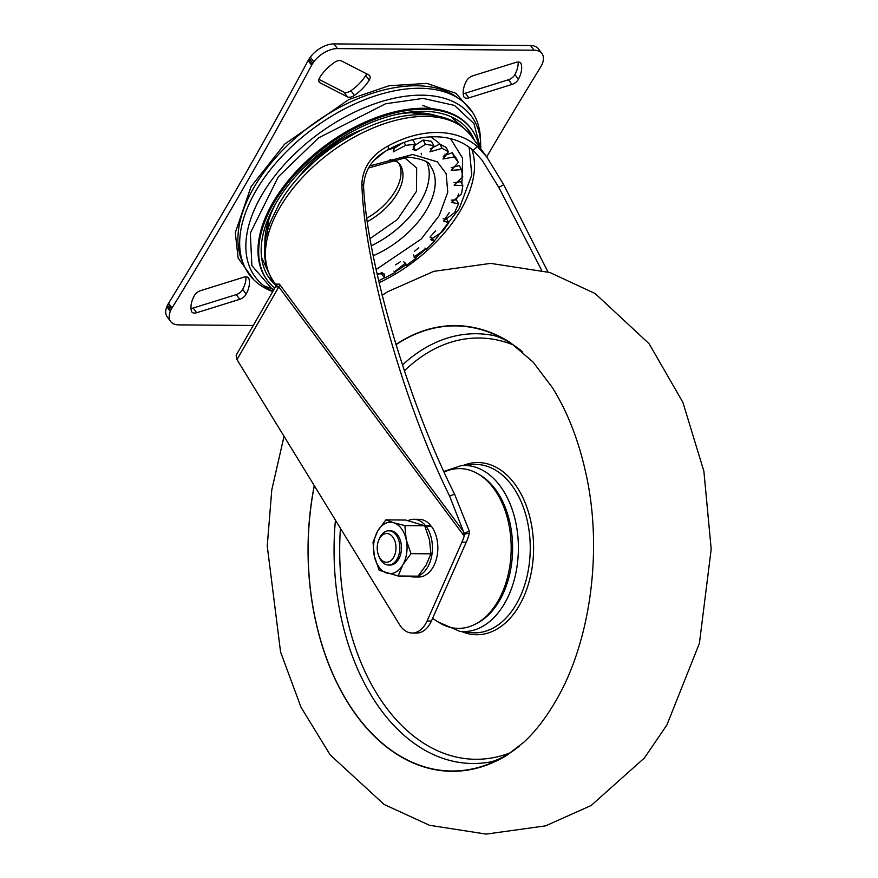 <?xml version="1.0" encoding="UTF-8"?>
<svg xmlns="http://www.w3.org/2000/svg" width="878" height="878" viewBox="0 0 878 878"><rect width="100%" height="100%" fill="white"/><g stroke="black" fill="none" stroke-linecap="round" stroke-linejoin="round"><path stroke-width="1.32" d="M366.488 73.752A7.134 4.094 -36.6 0 1 365.841 75.267A7.134 4.094 -36.6 0 1 365.698 75.486A33.529 19.217 -36.6 0 1 350.926 90.697A7.134 4.094 -36.6 0 1 343.967 92.179L347.447 96.876L320.13 82.872A7.134 4.094 -36.6 0 1 319.252 82.137A7.134 4.094 -36.6 0 1 319.713 77.604A33.529 19.217 -36.6 0 1 334.485 62.393A7.134 4.094 -36.6 0 1 341.454 60.911L368.771 74.915A7.134 4.094 -36.6 0 1 369.649 75.651A7.134 4.094 -36.6 0 1 369.331 79.953A7.134 4.094 -36.6 0 1 369.188 80.183A33.529 19.217 -36.6 0 1 354.416 95.395A7.134 4.094 -36.6 0 1 347.447 96.876M245.928 276.866A33.529 19.217 -36.6 0 1 242.69 289.411A7.134 4.094 -36.6 0 1 242.569 289.641A7.134 4.094 -36.6 0 1 236.259 294.624L239.749 299.31A7.134 4.094 -36.6 0 0 246.059 294.339A7.134 4.094 -36.6 0 0 246.18 294.108A33.529 19.217 -36.6 0 0 248.957 278.798A7.134 4.094 -36.6 0 0 248.562 277.975A7.134 4.094 -36.6 0 0 243.755 277.218L200.667 290.629A7.134 4.094 -36.6 0 0 194.225 295.842A33.529 19.217 -36.6 0 0 191.448 311.152A7.134 4.094 -36.6 0 0 191.843 311.964A7.134 4.094 -36.6 0 0 196.661 312.733L239.749 299.31M518.141 62.009A33.529 19.217 -36.6 0 1 514.914 74.564A7.134 4.094 -36.6 0 1 514.782 74.795A7.134 4.094 -36.6 0 1 508.472 79.766L465.384 93.189A7.134 4.094 -36.6 0 1 463.211 93.54M518.272 79.481A7.134 4.094 -36.6 0 1 511.962 84.464L468.874 97.875A7.134 4.094 -36.6 0 1 464.067 97.118A7.134 4.094 -36.6 0 1 463.672 96.306A33.529 19.217 -36.6 0 1 466.448 80.995A7.134 4.094 -36.6 0 1 472.88 75.782L515.968 62.371A7.134 4.094 -36.6 0 1 520.786 63.128A7.134 4.094 -36.6 0 1 521.181 63.951A33.529 19.217 -36.6 0 1 518.404 79.25A7.134 4.094 -36.6 0 1 518.272 79.481M541.935 53.569L538.444 48.883A21.401 12.27 -36.6 0 0 530.542 45.535L333.969 43.9A21.401 12.27 -36.6 0 0 310.351 57.092L308.496 59.891A21.401 12.27 -36.6 0 0 308.145 60.527A4064.866 2329.334 -36.6 0 1 240.77 181.922A4064.866 2329.334 -36.6 0 1 168.554 303.283L172.044 307.969A4064.866 2329.334 -36.6 0 0 244.26 186.619A4064.866 2329.334 -36.6 0 0 311.635 65.224A21.401 12.27 -36.6 0 1 311.986 64.577L313.841 61.778A21.401 12.27 -36.6 0 1 337.459 48.586L534.033 50.222A21.401 12.27 -36.6 0 1 541.935 53.569A21.401 12.27 -36.6 0 1 542.33 63.688L540.969 66.487A21.401 12.27 -36.6 0 1 540.585 67.123A4064.866 2329.334 -36.6 0 0 486.719 156.866M309.308 58.475L312.798 63.172M253.248 325.486L178.596 324.871A21.401 12.27 -36.6 0 1 170.694 321.524L167.204 316.826A21.401 12.27 -36.6 0 1 166.809 306.718L168.17 303.92A21.401 12.27 -36.6 0 1 168.554 303.283M168.17 303.92L171.66 308.606A21.401 12.27 -36.6 0 1 172.044 307.969M167.358 305.324L170.848 310.022L171.66 308.606M170.694 321.524A21.401 12.27 -36.6 0 1 170.299 311.416L170.848 310.022M190.998 308.387A7.134 4.094 -36.6 0 0 193.171 308.035L236.259 294.624M318.923 79.349L343.967 92.179M357.346 132.095L326.835 149.666L302.317 173.339M430.527 108.257L422.592 105.415M371.372 245.763A72.051 41.288 143.4 0 0 426.938 162.441M366.927 218.15A48.51 27.8 143.4 0 0 398.667 163.012M382.237 272.773L382.029 274.704L384.74 277.92L395.034 272.509L394.387 271.895L405.592 263.06L406.327 265.419L415.909 258.351L413.944 256.991L425.6 248.77L426.028 249.637L434.248 241.373L430.681 239.639L442.49 231.627L448.79 222.738L443.489 221.026L454.595 212.63L458.535 203.718L451.479 202.445L461.521 193.928L462.838 185.609L454.124 185.159L462.794 176.818L461.4 169.652L451.215 170.332L458.327 162.441L454.321 156.921L442.962 158.984L448.428 151.784L442.073 148.283L429.913 151.861L433.765 145.583L425.501 144.343L415.601 150.599L412.956 149.447L415.338 144.255L405.724 145.353L393.256 151.894L394.409 147.888L387.648 149.984M377.079 273.793L384.125 273.925L384.74 277.92M393.926 271.126L395.034 272.509M403.792 261.809L406.327 265.419M413.253 254.905L415.909 258.351M424.941 248.057L426.028 249.637M430.121 237.499L431.943 237.85L434.248 241.373M443.05 218.82L446.595 219.072L448.79 222.738M451.193 200.129L456.428 199.899L458.535 203.718M453.992 182.712L460.763 181.636L462.838 185.609M451.259 167.742L459.315 165.547L461.4 169.652M454.321 156.921L452.17 152.706L456.22 158.27L458.327 162.441M452.17 152.706L443.181 156.207M430.944 136.858L439.143 143.169A92.761 53.152 -36.6 0 1 439.823 144.014L446.233 147.537L448.428 151.784M430.308 148.898L439.834 144.003L442.073 148.283M425.501 144.343L423.119 140.03L431.449 141.281L433.765 145.583M423.119 140.03L413.516 146.275M411.42 140.041L412.879 139.942L415.338 144.255M403.99 142.412L405.724 145.353M402.64 142.916L393.915 148.525M393.728 146.769L394.409 147.888M384.334 152.026L374.665 159.895M404.023 157.184L416.666 168.016L416.512 191.261L397.449 219.434L370.099 238.575M396.187 114.469A115.578 66.234 -36.6 0 1 432.843 114.722A115.578 66.234 -36.6 0 1 437.222 116.006M276.01 285.526A124.138 71.14 -36.6 0 1 269.096 277.854A124.138 71.14 -36.6 0 1 307.146 164.449A124.138 71.14 -36.6 0 1 441.59 113.492A124.138 71.14 -36.6 0 1 468.248 129.681A124.138 71.14 -36.6 0 1 474.318 140.195M272.751 291.584A138.033 79.097 -36.6 0 1 273.716 165.591A138.033 79.097 -36.6 0 1 440.317 90.697A138.033 79.097 -36.6 0 1 480.354 137.231L480.826 148.942M274.737 288.116A126.992 72.775 -36.6 0 1 267.56 280.609A126.992 72.775 -36.6 0 1 286.865 184.128A126.992 72.775 -36.6 0 1 471.332 129.011A126.992 72.775 -36.6 0 1 479.081 146.593M471.332 129.011L470.63 128.067A126.992 72.775 143.4 0 0 286.162 183.195A126.992 72.775 143.4 0 0 266.868 279.676L267.56 280.609M264.904 244.216A115.578 66.234 -36.6 0 1 275.231 204.464M268.196 271.697L261.578 257.43M450.842 116.609L462.596 127.058M378.659 280.74L384.63 277.777M394.727 272.125L405.932 264.893M415.514 257.803L425.731 249.209M434.127 241.187L459.238 208.635L471.782 174.952L469.148 147.164M444.97 153.979A92.761 53.152 -36.6 0 1 445.574 156.174M276.131 284.22L279.391 284.121L463.452 531.519L449.602 496.048C403.189 402.036 363.876 261.984 361.857 183.502C363.02 167.138 371.855 154.594 388.339 145.858C404.78 136.935 421.188 132.479 437.573 132.479C453.498 132.699 466.778 137.407 477.412 146.604L486.697 156.833L503.698 184.687L547.949 271.906M463.452 531.519L463.43 535.042L464.111 533.144L469.335 531.168L454.574 494.182C408.116 401.586 367.333 263.619 363.558 186.312C364.436 170.112 372.667 157.897 388.241 149.655C404.154 140.952 419.783 136.661 435.104 136.781C450.063 136.869 462.75 141.391 473.176 150.357L482.121 160.235L498.803 187.431L541.572 270.095M464.111 533.144L464.802 534.087L469.412 533.067L469.335 531.168M463.43 535.042L278.809 286.897L275.494 286.81L236.149 355.239L236.994 359.607L399.457 624.543A27.108 17.714 -89.5 0 0 412.199 633.027A27.108 17.714 -89.5 0 0 427.07 620.998L461.938 542.143A47.083 30.763 -89.5 0 0 464.802 534.087M412.199 633.027L416.512 633.06A27.108 17.714 -89.5 0 0 431.394 621.031L466.262 542.176A47.083 30.763 -89.5 0 0 469.412 533.067M519.326 746.212A222.562 145.43 90.5 0 1 508.011 754.213A222.562 145.43 90.5 0 1 357.148 716.13A222.562 145.43 90.5 0 1 314.335 485.721M395.967 344.747A222.562 145.43 90.5 0 1 511.424 343.627A222.562 145.43 90.5 0 1 522.608 351.804M463.266 465.439A86.099 56.258 90.5 0 1 514.629 483.778A86.099 56.258 90.5 0 1 526.668 589.478A86.099 56.258 90.5 0 1 461.894 631.611M511.709 485.194A84.2 55.018 90.5 0 1 525.856 581.027A84.2 55.018 90.5 0 1 470.838 632.61L459.787 631.381A83.059 54.271 90.5 0 0 514.058 580.501A83.059 54.271 90.5 0 0 500.098 485.951A83.059 54.271 90.5 0 0 461.169 465.636L472.243 464.594A84.2 55.018 90.5 0 1 511.709 485.194M395.901 344.549A222.847 145.605 90.5 0 1 510.316 342.541L533.001 361.966L552.35 387.571C567.495 411.727 578.723 440.504 586.01 473.922C603.131 550.66 590.345 642.389 555.796 700.918C545.732 718.16 535.031 731.978 523.672 742.371L506.891 755.267A222.847 145.605 90.5 0 1 357.116 716.349A222.847 145.605 90.5 0 1 314.258 485.6M444.158 472.046A79.898 52.208 90.5 0 1 511.139 544.711A79.898 52.208 90.5 0 1 441.36 623.907L432.536 618.43M393.629 557.343A14.366 9.395 90.5 0 1 378.44 555.083A14.366 9.395 90.5 0 1 378.561 540.574A14.366 9.395 90.5 0 1 379.57 538.444A14.366 9.395 90.5 0 1 392.828 537.062A14.366 9.395 90.5 0 1 393.629 557.343M378.561 540.574L379.098 539.191A17.121 11.184 90.5 0 1 380.306 536.656A17.121 11.184 90.5 0 1 388.822 530.795A17.121 11.184 90.5 0 1 398.919 540.87A17.121 11.184 90.5 0 1 397.065 559.165A17.121 11.184 90.5 0 1 388.537 565.037A17.121 11.184 90.5 0 1 378.956 556.476L378.44 555.083M389.338 564.993A17.121 11.184 -89.5 0 0 398.645 559.187A17.121 11.184 -89.5 0 0 400.335 540.332A17.121 11.184 -89.5 0 0 389.623 530.839M385.87 519.875L393.629 522.728A25.681 16.781 -89.5 0 0 377.705 531.036L385.87 519.875L405.724 520.05L424.711 525.757L429.518 539.805L430.857 553.82L426.17 565.004L418.005 576.166L398.151 576.001L379.164 570.283L374.357 556.235L373.018 542.22L377.705 531.036A25.681 16.781 -89.5 0 0 374.357 556.235A25.681 16.781 -89.5 0 0 386.924 573.125A25.681 16.781 -89.5 0 0 402.837 564.806L398.151 576.001M393.629 522.728L404.857 525.593L406.196 539.608L411.003 553.656L402.837 564.806A25.681 16.781 -89.5 0 0 406.196 539.608A25.681 16.781 -89.5 0 0 393.629 522.728M424.711 525.757L404.857 525.593M430.857 553.82L411.003 553.656M417.818 576.166A28.82 18.833 90.5 0 1 413.362 576.945L418.762 576.989A28.82 18.833 90.5 0 0 436.575 558.353A28.82 18.833 90.5 0 0 431.493 526.449L426.093 526.405A28.82 18.833 90.5 0 1 431.888 554.819A28.82 18.833 90.5 0 1 418.104 576.056M413.362 576.945A28.82 18.833 90.5 0 1 408.918 576.089M408.138 520.599A28.82 18.833 90.5 0 1 413.845 519.293A28.82 18.833 90.5 0 1 425.369 525.483L424.985 526.361M413.845 519.293L419.245 519.337A28.82 18.833 90.5 0 1 430.769 525.527L425.369 525.483M430.769 525.527L430.374 526.438M425.534 527.645L426.093 526.405M472.605 112.417L455.978 93.331L426.927 83.399L388.954 85.748L348.786 99.532L284.604 144.179L251.042 186.674L235.282 232.703L238.125 258.055L253.665 279.632M263.993 285.844L273.969 289.455M458.316 98.27A136.814 78.405 143.4 0 0 253.676 187.936A136.814 78.405 143.4 0 0 243.415 263.905M267.077 225.679L268.097 235.041M268.602 220.345A101.036 57.904 143.4 0 0 268.448 227.654M419.256 114.667A101.036 57.904 143.4 0 0 411.749 112.724M298.674 177.29A85.023 48.718 -36.6 0 1 362.153 129.725M365.698 75.486L369.188 80.183M508.472 79.766L511.962 84.464M310.351 57.092L313.841 61.778M308.496 59.891L311.986 64.577M308.145 60.527L311.635 65.224M166.809 306.718L170.299 311.416M530.542 45.535L534.033 50.222M333.969 43.9L337.459 48.586M514.914 74.564L518.404 79.25M520.116 62.514L521.181 63.951M465.384 93.189L468.874 97.875M242.69 289.411L246.18 294.108M193.171 308.035L196.661 312.733M247.892 277.36L248.957 278.798M318.813 81.083L320.13 82.872M350.926 90.697L354.416 95.395M422.922 114.645L417.368 112.702M373.271 255.707A72.051 41.288 143.4 0 0 430.187 165.744C429.616 161.815 422.241 158.929 408.083 157.063L368.343 168.016M367.41 221.596A48.51 27.8 143.4 0 0 399.578 164.032L397.141 161.826L390.03 159.544M413.187 146.286L415.601 150.599M369.682 165.942L412.649 154.495L437.321 161.848L446.134 173.624L447.769 192.194L439.23 215.582L421.253 239.025L376.135 269.502M471.607 136.551A124.007 71.063 143.4 0 0 466.953 128.133M272.893 291.331A134.685 77.176 -36.6 0 1 275.769 174.7A134.685 77.176 -36.6 0 1 441.645 97.557A134.685 77.176 -36.6 0 1 480.705 142.96M267.977 276.164A124.007 71.063 143.4 0 0 274.704 283.045M480.343 148.294L473.988 123.6L454.442 105.415L423.097 98.402L385.694 103.736L318.582 137.868L278.359 176.741L250.34 233.087L251.887 265.606L273.354 290.519M274.002 282.09C262.643 265.595 261.479 245.5 270.501 221.805L278.776 204.563C304.392 158.479 366.466 117.356 414.811 114.875C439.801 113.218 458.492 120.121 470.893 135.596A122.711 70.317 143.4 0 0 425.611 116.39A122.711 70.317 143.4 0 0 279.566 208.075A122.711 70.317 143.4 0 0 274.002 282.09L276.12 284.944M379.12 282.727A117.004 67.046 143.4 0 0 461.016 209.579A117.004 67.046 143.4 0 0 471.749 149.161M450.502 138.647L462.596 158.128L461.927 183.853M458.711 193.961L456.143 199.997M361.857 183.502L363.558 186.312M449.602 496.048L454.574 494.182M461.938 542.143L466.262 542.176M427.07 620.998L431.394 621.031M503.698 184.687L498.803 187.431M477.412 146.604L473.176 150.357M388.339 145.858L388.241 149.655M449.349 212.454L444.85 219.193M435.598 230.903L430.198 236.808M418.543 247.881L414.383 251.371M400.203 261.853L395.572 264.849M381.7 272.663L377.31 274.803M279.391 284.121A5.707 3.271 143.4 0 1 278.809 286.897L236.994 359.607M508.011 754.213C499.812 759.108 492.953 761.852 487.433 762.444A214.891 140.414 90.5 0 1 381.381 710.532A214.891 140.414 90.5 0 1 335.44 520.138M402.409 365.007A214.891 140.414 90.5 0 1 490.978 335.045C496.498 335.736 503.313 338.59 511.424 343.627M340.434 528.282A210.643 137.637 -89.5 0 0 386.068 707.35A210.643 137.637 -89.5 0 0 510.129 752.841M513.52 345.021A210.643 137.637 -89.5 0 0 404.363 370.856M476.798 623.391A78.8 51.484 -89.5 0 0 511.512 564.203A78.8 51.484 -89.5 0 0 495.269 489.145A78.8 51.484 -89.5 0 0 478.038 473.9M421.166 153.233L421.539 154.682M470.893 135.596L486.697 156.833M275.494 286.81L276.087 283.846L276.954 285.657M461.169 465.636L443.873 471.42M437.485 621.69L459.787 631.381M284.033 436.311L271.774 489.957L267.241 546.017L280.576 652.014L301.033 707.295L330.194 754.915L384.136 804.478L429.529 825.298L486.203 834.1L545.633 825.847L591.103 805.532L644.452 757.933L666.918 724.932L699.426 643.256L711.191 549.145L703.893 471.277L682.897 402.365L649.127 343.748L595.196 293.592L549.957 272.531L490.626 263.378L433.754 271.357L387.856 291.639L382.149 295.249M388.537 565.037L390.128 565.048M388.822 530.795L390.414 530.806"/></g></svg>
